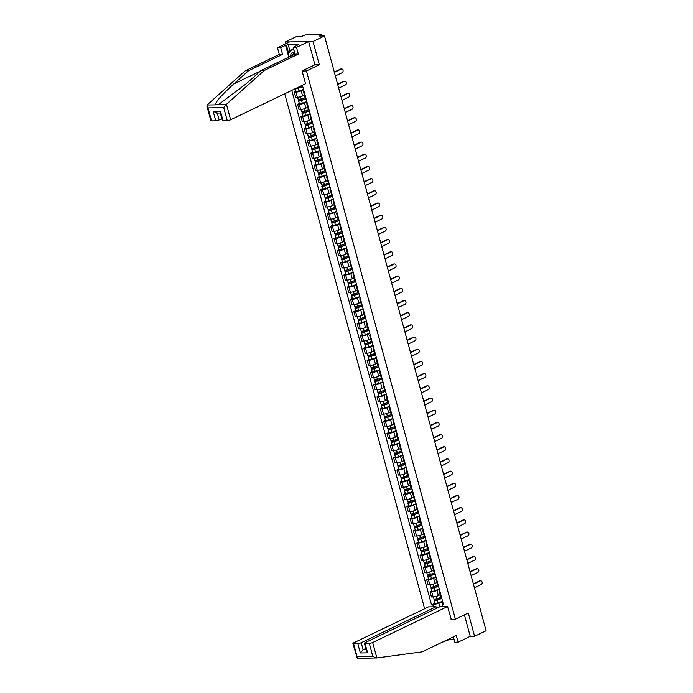 <?xml version="1.0" encoding="UTF-8"?>
<svg xmlns="http://www.w3.org/2000/svg" width="693" height="693" viewBox="0 0 693 693"><rect width="100%" height="100%" fill="white"/><g stroke="black" fill="none" stroke-linecap="round" stroke-linejoin="round"><path stroke-width="1.04" d="M284.728 93.763L424.636 608.723M314.778 64.839L319.326 64.761L313.002 41.485L285.213 41.978L285.698 43.763M285.213 41.978L296.708 36.452L301.628 36.365L305.682 34.927L321.413 34.65L322.184 36.001M453.369 636.85L454.833 642.229L458.116 642.168L470.235 636.339L474.601 636.261L486.096 630.743L324.497 35.958L313.002 41.485M319.326 64.761L306.453 70.946L455.396 619.178L468.277 612.984L474.601 636.261M321.587 36.01L321.361 35.187L319.577 36.045L324.497 35.958M321.361 35.187L321.855 34.771M303.577 89.657L301.178 90.809A3.812 0.823 164.8 0 1 295.972 92.134L294.274 92.16L295.677 97.315L297.366 97.289A3.812 0.823 -15.2 0 0 302.581 95.963L304.418 95.08M304.201 91.97A3.812 0.823 164.8 0 1 303.499 91.701A3.812 0.823 164.8 0 1 303.967 91.112M296.024 91.32L294.274 92.16M303.499 91.701L304.903 96.855A3.812 0.823 -15.2 0 0 305.604 97.124M306.886 101.845L304.487 102.997A3.812 0.823 164.8 0 1 299.281 104.314L297.583 104.348L298.986 109.503L300.675 109.468A3.812 0.823 -15.2 0 0 305.89 108.151L307.727 107.268M307.519 104.158A3.812 0.823 164.8 0 1 306.808 103.889A3.812 0.823 164.8 0 1 307.285 103.3M299.333 103.508L297.583 104.348M306.808 103.889L308.212 109.044A3.812 0.823 -15.2 0 0 308.913 109.312M310.195 114.033L307.805 115.177A3.812 0.823 164.8 0 1 302.59 116.502L300.892 116.537L302.295 121.691L303.993 121.656A3.812 0.823 -15.2 0 0 309.199 120.339L311.044 119.456M310.828 116.346A3.812 0.823 164.8 0 1 310.126 116.069A3.812 0.823 164.8 0 1 310.594 115.48M302.65 115.688L300.892 116.537M310.126 116.069L311.521 121.232A3.812 0.823 -15.2 0 0 312.222 121.5M313.505 126.213L311.114 127.365A3.812 0.823 164.8 0 1 305.899 128.69L304.201 128.716L305.604 133.879L307.302 133.844A3.812 0.823 -15.2 0 0 312.517 132.519L314.353 131.635M314.137 128.534A3.812 0.823 164.8 0 1 313.435 128.257A3.812 0.823 164.8 0 1 313.903 127.668M305.959 127.876L304.201 128.716M313.435 128.257L314.839 133.411A3.812 0.823 -15.2 0 0 315.54 133.688M316.822 138.401L314.423 139.553A3.812 0.823 164.8 0 1 309.208 140.878L307.519 140.904L308.913 146.058L310.611 146.032A3.812 0.823 -15.2 0 0 315.826 144.707L317.663 143.823M317.446 140.714A3.812 0.823 164.8 0 1 316.744 140.445A3.812 0.823 164.8 0 1 317.212 139.856M309.269 140.064L307.519 140.904M316.744 140.445L318.148 145.599A3.812 0.823 -15.2 0 0 318.849 145.876M320.131 150.589L317.732 151.741A3.812 0.823 164.8 0 1 312.526 153.058L310.828 153.092L312.231 158.247L313.92 158.221A3.812 0.823 -15.2 0 0 319.135 156.895L320.972 156.012M320.755 152.902A3.812 0.823 164.8 0 1 320.053 152.633A3.812 0.823 164.8 0 1 320.521 152.044M312.578 152.252L310.828 153.092M320.053 152.633L321.457 157.787A3.812 0.823 -15.2 0 0 322.158 158.056M323.44 162.777L321.05 163.929A3.812 0.823 164.8 0 1 315.835 165.246L314.137 165.28L315.54 170.435L317.229 170.4A3.812 0.823 -15.2 0 0 322.444 169.083L324.289 168.2M324.073 165.09A3.812 0.823 164.8 0 1 323.371 164.821A3.812 0.823 164.8 0 1 323.839 164.232M315.887 164.432L314.137 165.28M323.371 164.821L324.766 169.976A3.812 0.823 -15.2 0 0 325.467 170.244M326.749 174.957L324.359 176.109A3.812 0.823 164.8 0 1 319.144 177.434L317.446 177.46L318.849 182.623L320.547 182.588A3.812 0.823 -15.2 0 0 325.753 181.271L327.598 180.379M327.382 177.278A3.812 0.823 164.8 0 1 326.68 177.001A3.812 0.823 164.8 0 1 327.148 176.412M319.204 176.62L317.446 177.46M326.68 177.001L328.075 182.164A3.812 0.823 -15.2 0 0 328.785 182.432M330.059 187.145L327.668 188.297A3.812 0.823 164.8 0 1 322.453 189.622L320.764 189.648L322.158 194.802L323.856 194.776A3.812 0.823 -15.2 0 0 329.071 193.451L330.907 192.567M330.691 189.458A3.812 0.823 164.8 0 1 329.989 189.189A3.812 0.823 164.8 0 1 330.457 188.6M322.514 188.808L320.764 189.648M329.989 189.189L331.393 194.343A3.812 0.823 -15.2 0 0 332.094 194.62M333.376 199.333L330.977 200.485A3.812 0.823 164.8 0 1 325.762 201.81L324.073 201.836L325.467 206.99L327.165 206.964A3.812 0.823 -15.2 0 0 332.38 205.639L334.217 204.756M334 201.646A3.812 0.823 164.8 0 1 333.298 201.377A3.812 0.823 164.8 0 1 333.766 200.788M325.823 200.996L324.073 201.836M333.298 201.377L334.702 206.531A3.812 0.823 -15.2 0 0 335.403 206.8M336.685 211.521L334.286 212.673A3.812 0.823 164.8 0 1 329.08 213.99L327.382 214.024L328.785 219.179L330.474 219.153A3.812 0.823 -15.2 0 0 335.689 217.827L337.526 216.944M337.309 213.834A3.812 0.823 164.8 0 1 336.607 213.565A3.812 0.823 164.8 0 1 337.075 212.976M329.132 213.184L327.382 214.024M336.607 213.565L338.011 218.719A3.812 0.823 -15.2 0 0 338.712 218.988M339.994 223.709L337.604 224.853A3.812 0.823 164.8 0 1 332.389 226.178L330.691 226.213L332.094 231.367L333.792 231.332A3.812 0.823 -15.2 0 0 338.998 230.015L340.843 229.132M340.627 226.022A3.812 0.823 164.8 0 1 339.925 225.753A3.812 0.823 164.8 0 1 340.393 225.164M332.441 225.364L330.691 226.213M339.925 225.753L341.32 230.908A3.812 0.823 -15.2 0 0 342.021 231.176M343.304 235.889L340.913 237.041A3.812 0.823 164.8 0 1 335.698 238.366L334 238.392L335.403 243.555L337.101 243.52A3.812 0.823 -15.2 0 0 342.316 242.195L344.152 241.311M343.936 238.21A3.812 0.823 164.8 0 1 343.234 237.933A3.812 0.823 164.8 0 1 343.702 237.344M335.759 237.552L334 238.392M343.234 237.933L344.638 243.087A3.812 0.823 -15.2 0 0 345.339 243.364M346.613 248.077L344.222 249.229A3.812 0.823 164.8 0 1 339.007 250.554L337.318 250.58L338.712 255.734L340.41 255.708A3.812 0.823 -15.2 0 0 345.625 254.383L347.462 253.499M347.245 250.39A3.812 0.823 164.8 0 1 346.543 250.121A3.812 0.823 164.8 0 1 347.011 249.532M339.068 249.74L337.318 250.58M346.543 250.121L347.947 255.275A3.812 0.823 -15.2 0 0 348.648 255.552M349.93 260.265L347.531 261.417A3.812 0.823 164.8 0 1 342.325 262.734L340.627 262.768L342.03 267.922L343.719 267.896A3.812 0.823 -15.2 0 0 348.934 266.571L350.771 265.688M350.554 262.578A3.812 0.823 164.8 0 1 349.852 262.309A3.812 0.823 164.8 0 1 350.32 261.72M342.377 261.928L340.627 262.768M349.852 262.309L351.256 267.463A3.812 0.823 -15.2 0 0 351.957 267.732M353.239 272.453L350.84 273.605A3.812 0.823 164.8 0 1 345.634 274.922L343.936 274.956L345.339 280.111L347.028 280.076A3.812 0.823 -15.2 0 0 352.243 278.759L354.08 277.876M353.872 274.766A3.812 0.823 164.8 0 1 353.161 274.497A3.812 0.823 164.8 0 1 353.638 273.908M345.686 274.116L343.936 274.956M353.161 274.497L354.565 279.651A3.812 0.823 -15.2 0 0 355.266 279.92M356.548 284.641L354.158 285.785A3.812 0.823 164.8 0 1 348.943 287.11L347.245 287.145L348.648 292.299L350.346 292.264A3.812 0.823 -15.2 0 0 355.552 290.947L357.397 290.064M357.181 286.954A3.812 0.823 164.8 0 1 356.479 286.677A3.812 0.823 164.8 0 1 356.947 286.088M349.003 286.296L347.245 287.145M356.479 286.677L357.874 291.84A3.812 0.823 -15.2 0 0 358.576 292.108M359.858 296.821L357.467 297.973A3.812 0.823 164.8 0 1 352.252 299.298L350.554 299.324L351.957 304.487L353.655 304.452A3.812 0.823 -15.2 0 0 358.87 303.127L360.706 302.243M360.49 299.142A3.812 0.823 164.8 0 1 359.788 298.865A3.812 0.823 164.8 0 1 360.256 298.276M352.313 298.484L350.554 299.324M359.788 298.865L361.192 304.019A3.812 0.823 -15.2 0 0 361.893 304.296M363.175 309.009L360.776 310.161A3.812 0.823 164.8 0 1 355.561 311.486L353.872 311.512L355.266 316.666L356.964 316.64A3.812 0.823 -15.2 0 0 362.179 315.315L364.016 314.431M363.799 311.322A3.812 0.823 164.8 0 1 363.097 311.053A3.812 0.823 164.8 0 1 363.565 310.464M355.622 310.672L353.872 311.512M363.097 311.053L364.501 316.207A3.812 0.823 -15.2 0 0 365.202 316.476M366.484 321.197L364.085 322.349A3.812 0.823 164.8 0 1 358.879 323.666L357.181 323.7L358.584 328.854L360.273 328.829A3.812 0.823 -15.2 0 0 365.488 327.503L367.325 326.62M367.108 323.51A3.812 0.823 164.8 0 1 366.406 323.241A3.812 0.823 164.8 0 1 366.874 322.652M358.931 322.86L357.181 323.7M366.406 323.241L367.81 328.395A3.812 0.823 -15.2 0 0 368.511 328.664M369.793 333.385L367.403 334.537A3.812 0.823 164.8 0 1 362.188 335.854L360.49 335.888L361.893 341.043L363.582 341.008A3.812 0.823 -15.2 0 0 368.797 339.691L370.642 338.808M370.426 335.698A3.812 0.823 164.8 0 1 369.724 335.429A3.812 0.823 164.8 0 1 370.192 334.84M362.24 335.04L360.49 335.888M369.724 335.429L371.119 340.584A3.812 0.823 -15.2 0 0 371.82 340.852M373.103 345.564L370.712 346.717A3.812 0.823 164.8 0 1 365.497 348.042L363.799 348.068L365.202 353.231L366.9 353.196A3.812 0.823 -15.2 0 0 372.106 351.871L373.951 350.987M373.735 347.886A3.812 0.823 164.8 0 1 373.033 347.609A3.812 0.823 164.8 0 1 373.501 347.02M365.558 347.228L363.799 348.068M373.033 347.609L374.428 352.772A3.812 0.823 -15.2 0 0 375.138 353.04M376.412 357.753L374.021 358.905A3.812 0.823 164.8 0 1 368.806 360.23L367.117 360.256L368.511 365.41L370.209 365.384A3.812 0.823 -15.2 0 0 375.424 364.059L377.261 363.175M377.044 360.065A3.812 0.823 164.8 0 1 376.342 359.797A3.812 0.823 164.8 0 1 376.81 359.208M368.867 359.416L367.117 360.256M376.342 359.797L377.746 364.951A3.812 0.823 -15.2 0 0 378.447 365.228M379.729 369.941L377.33 371.093A3.812 0.823 164.8 0 1 372.115 372.418L370.426 372.444L371.82 377.598L373.518 377.572A3.812 0.823 -15.2 0 0 378.733 376.247L380.57 375.363M380.353 372.254A3.812 0.823 164.8 0 1 379.651 371.985A3.812 0.823 164.8 0 1 380.119 371.396M372.176 371.604L370.426 372.444M379.651 371.985L381.055 377.139A3.812 0.823 -15.2 0 0 381.756 377.408M383.038 382.129L380.639 383.281A3.812 0.823 164.8 0 1 375.433 384.598L373.735 384.632L375.138 389.787L376.827 389.752A3.812 0.823 -15.2 0 0 382.042 388.435L383.879 387.552M383.662 384.442A3.812 0.823 164.8 0 1 382.96 384.173A3.812 0.823 164.8 0 1 383.428 383.584M375.485 383.792L373.735 384.632M382.96 384.173L384.364 389.327A3.812 0.823 -15.2 0 0 385.065 389.596M386.347 394.317L383.957 395.46A3.812 0.823 164.8 0 1 378.742 396.786L377.044 396.82L378.447 401.975L380.145 401.94A3.812 0.823 -15.2 0 0 385.351 400.623L387.196 399.74M386.98 396.63A3.812 0.823 164.8 0 1 386.278 396.353A3.812 0.823 164.8 0 1 386.746 395.764M378.794 395.972L377.044 396.82M386.278 396.353L387.673 401.516A3.812 0.823 -15.2 0 0 388.375 401.784M389.657 406.496L387.266 407.649A3.812 0.823 164.8 0 1 382.051 408.974L380.353 409L381.756 414.163L383.454 414.128A3.812 0.823 -15.2 0 0 388.669 412.803L390.505 411.919M390.289 408.818A3.812 0.823 164.8 0 1 389.587 408.541A3.812 0.823 164.8 0 1 390.055 407.952M382.112 408.16L380.353 409M389.587 408.541L390.991 413.695A3.812 0.823 -15.2 0 0 391.692 413.972M392.966 418.685L390.575 419.837A3.812 0.823 164.8 0 1 385.36 421.162L383.671 421.188L385.065 426.342L386.763 426.316A3.812 0.823 -15.2 0 0 391.978 424.991L393.815 424.107M393.598 420.998A3.812 0.823 164.8 0 1 392.896 420.729A3.812 0.823 164.8 0 1 393.364 420.14M385.421 420.348L383.671 421.188M392.896 420.729L394.3 425.883A3.812 0.823 -15.2 0 0 395.001 426.16M396.283 430.873L393.884 432.025A3.812 0.823 164.8 0 1 388.678 433.342L386.98 433.376L388.383 438.53L390.072 438.504A3.812 0.823 -15.2 0 0 395.287 437.179L397.124 436.295M396.907 433.186A3.812 0.823 164.8 0 1 396.205 432.917A3.812 0.823 164.8 0 1 396.673 432.328M388.73 432.536L386.98 433.376M396.205 432.917L397.609 438.071A3.812 0.823 -15.2 0 0 398.31 438.34M399.592 443.061L397.193 444.213A3.812 0.823 164.8 0 1 391.987 445.53L390.289 445.564L391.692 450.719L393.381 450.684A3.812 0.823 -15.2 0 0 398.596 449.367L400.433 448.484M400.225 445.374A3.812 0.823 164.8 0 1 399.523 445.105A3.812 0.823 164.8 0 1 399.991 444.516M392.039 444.724L390.289 445.564M399.523 445.105L400.918 450.259A3.812 0.823 -15.2 0 0 401.619 450.528M402.902 455.24L400.511 456.392A3.812 0.823 164.8 0 1 395.296 457.718L393.598 457.752L395.001 462.907L396.699 462.872A3.812 0.823 -15.2 0 0 401.905 461.555L403.75 460.663M403.534 457.562A3.812 0.823 164.8 0 1 402.832 457.285A3.812 0.823 164.8 0 1 403.3 456.696M395.356 456.904L393.598 457.752M402.832 457.285L404.227 462.448A3.812 0.823 -15.2 0 0 404.929 462.716M406.211 467.428L403.82 468.581A3.812 0.823 164.8 0 1 398.605 469.906L396.907 469.932L398.31 475.086L400.008 475.06A3.812 0.823 -15.2 0 0 405.223 473.735L407.06 472.851M406.843 469.741A3.812 0.823 164.8 0 1 406.141 469.473A3.812 0.823 164.8 0 1 406.609 468.884M398.666 469.092L396.907 469.932M406.141 469.473L407.545 474.627A3.812 0.823 -15.2 0 0 408.246 474.904M409.528 479.617L407.129 480.769A3.812 0.823 164.8 0 1 401.914 482.094L400.225 482.12L401.619 487.274L403.317 487.248A3.812 0.823 -15.2 0 0 408.532 485.923L410.369 485.039M410.152 481.93A3.812 0.823 164.8 0 1 409.45 481.661A3.812 0.823 164.8 0 1 409.918 481.072M401.975 481.28L400.225 482.12M409.45 481.661L410.854 486.815A3.812 0.823 -15.2 0 0 411.555 487.084M412.837 491.805L410.438 492.957A3.812 0.823 164.8 0 1 405.232 494.274L403.534 494.308L404.937 499.462L406.626 499.436A3.812 0.823 -15.2 0 0 411.841 498.111L413.678 497.227M413.461 494.118A3.812 0.823 164.8 0 1 412.759 493.849A3.812 0.823 164.8 0 1 413.227 493.26M405.284 493.468L403.534 494.308M412.759 493.849L414.163 499.003A3.812 0.823 -15.2 0 0 414.864 499.272M416.146 503.993L413.756 505.136A3.812 0.823 164.8 0 1 408.541 506.462L406.843 506.496L408.246 511.651L409.944 511.616A3.812 0.823 -15.2 0 0 415.15 510.299L416.995 509.416M416.779 506.306A3.812 0.823 164.8 0 1 416.077 506.037A3.812 0.823 164.8 0 1 416.545 505.448M408.593 505.647L406.843 506.496M416.077 506.037L417.472 511.191A3.812 0.823 -15.2 0 0 418.174 511.46M419.456 516.172L417.065 517.325A3.812 0.823 164.8 0 1 411.85 518.65L410.152 518.676L411.555 523.839L413.253 523.804A3.812 0.823 -15.2 0 0 418.459 522.479L420.304 521.595M420.088 518.494A3.812 0.823 164.8 0 1 419.386 518.217A3.812 0.823 164.8 0 1 419.854 517.628M411.911 517.836L410.152 518.676M419.386 518.217L420.781 523.371A3.812 0.823 -15.2 0 0 421.491 523.648M422.765 528.361L420.374 529.513A3.812 0.823 164.8 0 1 415.159 530.838L413.47 530.864L414.864 536.018L416.562 535.992A3.812 0.823 -15.2 0 0 421.777 534.667L423.614 533.783M423.397 530.673A3.812 0.823 164.8 0 1 422.695 530.405A3.812 0.823 164.8 0 1 423.163 529.816M415.22 530.024L413.47 530.864M422.695 530.405L424.099 535.559A3.812 0.823 -15.2 0 0 424.8 535.836M426.082 540.549L423.683 541.701A3.812 0.823 164.8 0 1 418.468 543.017L416.779 543.052L418.174 548.206L419.871 548.18A3.812 0.823 -15.2 0 0 425.086 546.855L426.923 545.971M426.706 542.862A3.812 0.823 164.8 0 1 426.004 542.593A3.812 0.823 164.8 0 1 426.472 542.004M418.529 542.212L416.779 543.052M426.004 542.593L427.408 547.747A3.812 0.823 -15.2 0 0 428.109 548.016M429.391 552.737L426.992 553.889A3.812 0.823 164.8 0 1 421.786 555.206L420.088 555.24L421.491 560.394L423.18 560.36A3.812 0.823 -15.2 0 0 428.395 559.043L430.232 558.16M430.015 555.05A3.812 0.823 164.8 0 1 429.313 554.781A3.812 0.823 164.8 0 1 429.781 554.192M421.838 554.4L420.088 555.24M429.313 554.781L430.717 559.935A3.812 0.823 -15.2 0 0 431.418 560.204M432.701 564.925L430.31 566.068A3.812 0.823 164.8 0 1 425.095 567.394L423.397 567.428L424.8 572.583L426.498 572.548A3.812 0.823 -15.2 0 0 431.704 571.231L433.549 570.348M433.333 567.238A3.812 0.823 164.8 0 1 432.631 566.961A3.812 0.823 164.8 0 1 433.099 566.372M425.147 566.579L423.397 567.428M432.631 566.961L434.026 572.123A3.812 0.823 -15.2 0 0 434.728 572.392M436.01 577.104L433.619 578.257A3.812 0.823 164.8 0 1 428.404 579.582L426.706 579.608L428.109 584.771L429.807 584.736A3.812 0.823 -15.2 0 0 435.022 583.411L436.859 582.527M436.642 579.426A3.812 0.823 164.8 0 1 435.94 579.149A3.812 0.823 164.8 0 1 436.408 578.56M428.465 578.768L426.706 579.608M435.94 579.149L437.344 584.303A3.812 0.823 -15.2 0 0 438.045 584.58M439.319 589.293L436.928 590.445A3.812 0.823 164.8 0 1 431.713 591.77L430.024 591.796L431.418 596.95L433.116 596.924A3.812 0.823 -15.2 0 0 438.331 595.599L440.168 594.715M439.951 591.605A3.812 0.823 164.8 0 1 439.249 591.337A3.812 0.823 164.8 0 1 439.717 590.748M431.774 590.956L430.024 591.796M439.249 591.337L440.653 596.491A3.812 0.823 -15.2 0 0 441.354 596.76M443.018 602.893L442.299 603.239L442.186 604.651L443.494 604.634L302.52 85.776L301.308 85.802M442.186 604.651L442.714 606.609M433.376 606.773L432.848 604.824L438.851 603.3L439.795 606.765M291.762 90.385L431.54 604.842L432.848 604.824M451.039 619.256L455.396 619.178M302.087 71.024L306.453 70.946M442.636 601.481L438.851 603.3M435.083 603.144L431.54 604.842M334.312 72.081L340.497 69.109A1.906 1.412 -91 0 1 340.947 68.997L341.675 68.988A1.906 1.412 89 0 0 341.216 69.092L334.39 72.375M335.369 75.97L342.195 72.687A1.906 1.412 89 0 0 343.096 70.556A1.906 1.412 89 0 0 341.675 68.988M302.676 86.339L297.773 88.219L296.613 88.054M302.737 86.582L298.267 88.306A2.07 0.45 164.8 0 1 295.313 88.687A2.07 0.45 164.8 0 1 295.305 88.678M303.508 89.397L299.038 91.112A2.07 0.45 164.8 0 1 296.076 91.502L295.313 88.687M337.621 84.269L343.806 81.298A1.906 1.412 -91 0 1 344.256 81.185L344.984 81.168A1.906 1.412 89 0 0 344.525 81.28L337.699 84.563M338.678 88.158L345.504 84.875A1.906 1.412 89 0 0 346.405 82.744A1.906 1.412 89 0 0 344.984 81.168M340.93 96.457L347.115 93.477A1.906 1.412 -91 0 1 347.574 93.373L348.293 93.356A1.906 1.412 89 0 0 347.843 93.468L341.008 96.751M341.987 100.346L348.813 97.063A1.906 1.412 89 0 0 349.714 94.924A1.906 1.412 89 0 0 348.293 93.356M288.799 57.172L285.577 45.34L280.734 47.67L282.553 54.392L248.484 70.764L245.209 70.825L207.068 105.015L206.904 106.194L207.987 107.891L211.521 120.903A2.486 0.537 164.8 0 1 210.854 120.721L206.904 106.194M248.484 70.764L233.792 83.914C221.673 94.984 215.523 101.966 215.341 104.868L218.806 104.366L246.301 83.697L260.992 70.539L295.062 54.167L293.234 47.445L298.926 44.3L288.201 44.491L286.469 45.322L288.583 53.084M280.734 47.67L277.451 47.73L289.579 41.901L308.636 41.563L314.943 64.761L302.07 70.946L305.544 83.758L230.648 119.759A2.486 0.537 164.8 0 1 227.252 120.617L223.025 120.695A2.486 0.537 164.8 0 1 222.358 120.513L220.227 112.664L220.478 111.322L223.025 120.695M282.553 54.392L279.279 54.444L277.451 47.73M245.209 70.825L279.279 54.444M227.252 120.617L223.718 107.614L226.031 104.678L264.267 70.478L298.336 54.106L296.517 47.384L293.234 47.445M296.517 47.384L308.636 41.563M285.577 45.34L286.469 45.322M298.336 54.106L295.062 54.167M264.267 70.478L260.992 70.539M217.273 113.063L219.144 119.967A2.486 0.537 164.8 0 1 215.748 120.825L211.521 120.903M219.144 119.967L221.855 118.659M288.201 44.491L290.098 51.473M215.748 120.825L213.201 111.452L217.238 112.933M376.871 657.934L357.285 658.35L357.086 656.669L372.817 656.384L369.282 643.381A2.486 0.537 -15.2 0 0 372.678 642.515L376.871 657.934L422.219 651.827L456.289 635.455L458.116 642.168M436.512 608.341L436.07 606.721L428.517 606.86L353.621 642.861A2.486 0.537 -15.2 0 0 352.884 643.476A2.486 0.537 -15.2 0 0 353.551 643.658L357.779 643.589A2.486 0.537 -15.2 0 0 361.174 642.723L363.089 649.757L360.325 652.962L357.779 643.589M436.07 606.721L361.174 642.723M449.636 638.651L449.8 639.275L454.01 639.197M449.8 639.275L441.701 642.463M451.23 619.247L447.574 606.522L440.02 606.652L365.124 642.654A2.486 0.537 -15.2 0 0 364.388 643.277A2.486 0.537 -15.2 0 0 365.055 643.459L369.282 643.381M447.574 606.522L372.678 642.515M470.235 636.339L464.397 614.847M365.791 648.449L363.089 649.757L366.138 649.696M447.903 639.483L448.068 640.107M365.055 643.459L367.602 652.832L366.519 651.125L364.388 643.277M352.884 643.476L357.285 658.35M376.368 658.004L372.817 656.384M294.724 52.928A5.388 3.422 -115.7 0 0 293.165 52.538A5.388 3.422 -115.7 0 0 290.688 56.263M294.993 53.924A3.69 2.339 -115.7 0 0 294.282 53.811A3.69 2.339 -115.7 0 0 293.633 53.959A3.69 2.339 -115.7 0 0 292.663 55.319M289.154 56.999L288.201 53.491L292.255 49.177L294.014 50.32M293.537 48.562L292.255 49.177M305.691 97.444L301.221 99.16A2.07 0.45 164.8 0 1 298.259 99.549L297.644 97.271M305.985 98.527L301.083 100.407L299.662 100.589L299.748 99.584M306.055 98.77L301.585 100.494A2.07 0.45 164.8 0 1 298.622 100.875A2.07 0.45 164.8 0 1 299.229 100.355L299.047 99.688M306.817 101.585L302.347 103.3A2.07 0.45 164.8 0 1 299.385 103.69L298.622 100.875M300.043 100.658L299.229 100.355M309 109.633L304.53 111.348A2.07 0.45 164.8 0 1 301.568 111.738L300.953 109.459M309.295 110.707L304.392 112.595L302.971 112.777L303.058 111.772M309.364 110.958L304.894 112.673A2.07 0.45 164.8 0 1 301.931 113.063A2.07 0.45 164.8 0 1 302.546 112.543L302.365 111.868M310.126 113.773L305.656 115.488A2.07 0.45 164.8 0 1 302.694 115.87L301.931 113.063M303.352 112.846L302.546 112.543M344.239 108.636L350.424 105.665A1.906 1.412 -91 0 1 350.883 105.553L351.602 105.544A1.906 1.412 89 0 0 351.152 105.657L344.326 108.94M345.296 112.526L352.131 109.243A1.906 1.412 89 0 0 353.032 107.112A1.906 1.412 89 0 0 351.602 105.544M347.548 120.825L353.742 117.853A1.906 1.412 -91 0 1 354.192 117.741L354.911 117.732A1.906 1.412 89 0 0 354.461 117.836L347.635 121.119M348.605 124.714L355.44 121.431A1.906 1.412 89 0 0 356.341 119.3A1.906 1.412 89 0 0 354.911 117.732M350.866 133.013L357.051 130.041A1.906 1.412 -91 0 1 357.501 129.929L358.229 129.92A1.906 1.412 89 0 0 357.77 130.024L350.944 133.307M351.923 136.902L358.749 133.619A1.906 1.412 89 0 0 359.65 131.488A1.906 1.412 89 0 0 358.229 129.92M312.309 121.821L307.839 123.536A2.07 0.45 164.8 0 1 304.885 123.917L304.262 121.647M312.604 122.895L307.701 124.783L306.28 124.965L306.367 123.96M312.673 123.146L308.203 124.861A2.07 0.45 164.8 0 1 305.241 125.251A2.07 0.45 164.8 0 1 305.856 124.731L305.674 124.056M313.435 125.953L308.965 127.677A2.07 0.45 164.8 0 1 306.003 128.058L305.241 125.251M306.661 125.035L305.856 124.731M315.627 134L311.157 135.724A2.07 0.45 164.8 0 1 308.194 136.105L307.579 133.836M315.913 135.083L311.018 136.963L309.598 137.153L309.684 136.14M315.982 135.334L311.512 137.049A2.07 0.45 164.8 0 1 308.55 137.431A2.07 0.45 164.8 0 1 309.165 136.919L308.983 136.244M316.744 138.141L312.274 139.865A2.07 0.45 164.8 0 1 309.321 140.246L308.55 137.431M309.97 137.214L309.165 136.919M318.936 146.188L314.466 147.904A2.07 0.45 164.8 0 1 311.504 148.293L310.888 146.024M319.23 147.271L314.327 149.151L312.907 149.341L312.993 148.328M319.291 147.514L314.821 149.238A2.07 0.45 164.8 0 1 311.867 149.619A2.07 0.45 164.8 0 1 312.474 149.099L312.292 148.432M320.062 150.329L315.592 152.044A2.07 0.45 164.8 0 1 312.63 152.434L311.867 149.619M313.279 149.402L312.474 149.099M354.175 145.201L360.36 142.23A1.906 1.412 -91 0 1 360.819 142.117L361.538 142.1A1.906 1.412 89 0 0 361.079 142.212L354.253 145.495M355.232 149.09L362.058 145.807A1.906 1.412 89 0 0 362.959 143.676A1.906 1.412 89 0 0 361.538 142.1M322.245 158.376L317.775 160.092A2.07 0.45 164.8 0 1 314.813 160.481L314.198 158.203M322.54 159.451L317.637 161.339L316.216 161.521L316.303 160.516M322.609 159.702L318.139 161.426A2.07 0.45 164.8 0 1 315.176 161.807A2.07 0.45 164.8 0 1 315.783 161.287L315.601 160.62M323.371 162.517L318.901 164.232A2.07 0.45 164.8 0 1 315.939 164.622L315.176 161.807M316.597 161.59L315.783 161.287M357.484 157.389L363.669 154.409A1.906 1.412 -91 0 1 364.128 154.305L364.847 154.288A1.906 1.412 89 0 0 364.397 154.4L357.562 157.683M358.541 161.278L365.367 157.995A1.906 1.412 89 0 0 366.276 155.856A1.906 1.412 89 0 0 364.847 154.288M325.554 170.565L321.084 172.28A2.07 0.45 164.8 0 1 318.122 172.661L317.507 170.391M325.849 171.639L320.946 173.527L319.525 173.709L319.612 172.704M325.918 171.89L321.448 173.605A2.07 0.45 164.8 0 1 318.485 173.995A2.07 0.45 164.8 0 1 319.101 173.475L318.919 172.8M326.68 174.705L322.21 176.42A2.07 0.45 164.8 0 1 319.248 176.802L318.485 173.995M319.906 173.778L319.101 173.475M360.793 169.568L366.987 166.597A1.906 1.412 -91 0 1 367.437 166.485L368.156 166.476A1.906 1.412 89 0 0 367.706 166.589L360.88 169.863M361.85 173.458L368.685 170.175A1.906 1.412 89 0 0 369.586 168.044A1.906 1.412 89 0 0 368.156 166.476M328.863 182.744L324.393 184.468A2.07 0.45 164.8 0 1 321.439 184.849L320.816 182.58M329.158 183.827L324.255 185.715L322.834 185.897L322.921 184.884M329.227 184.078L324.757 185.793A2.07 0.45 164.8 0 1 321.795 186.183A2.07 0.45 164.8 0 1 322.41 185.663L322.228 184.988M329.989 186.885L325.519 188.609A2.07 0.45 164.8 0 1 322.566 188.99L321.795 186.183M323.215 185.967L322.41 185.663M364.111 181.757L370.296 178.785A1.906 1.412 -91 0 1 370.746 178.673L371.474 178.664A1.906 1.412 89 0 0 371.015 178.768L364.189 182.051M365.168 185.646L371.994 182.363A1.906 1.412 89 0 0 372.895 180.232A1.906 1.412 89 0 0 371.474 178.664M332.181 194.932L327.711 196.656A2.07 0.45 164.8 0 1 324.748 197.037L324.133 194.768M332.475 196.015L327.572 197.895L326.152 198.085L326.238 197.072M332.536 196.266L328.066 197.981A2.07 0.45 164.8 0 1 325.112 198.363A2.07 0.45 164.8 0 1 325.719 197.843L325.537 197.176M333.307 199.073L328.837 200.797A2.07 0.45 164.8 0 1 325.875 201.178L325.112 198.363M326.524 198.146L325.719 197.843M367.42 193.945L373.605 190.973A1.906 1.412 -91 0 1 374.055 190.861L374.783 190.844A1.906 1.412 89 0 0 374.324 190.956L367.498 194.239M368.477 197.834L375.303 194.551A1.906 1.412 89 0 0 376.204 192.42A1.906 1.412 89 0 0 374.783 190.844M370.729 206.133L376.914 203.153A1.906 1.412 -91 0 1 377.373 203.049L378.092 203.032A1.906 1.412 89 0 0 377.642 203.144L370.807 206.427M371.786 210.022L378.612 206.739A1.906 1.412 89 0 0 379.513 204.608A1.906 1.412 89 0 0 378.092 203.032M374.038 218.312L380.223 215.341A1.906 1.412 -91 0 1 380.682 215.237L381.401 215.22A1.906 1.412 89 0 0 380.951 215.332L374.116 218.616M375.095 222.202L381.921 218.927A1.906 1.412 89 0 0 382.831 216.788A1.906 1.412 89 0 0 381.401 215.22M377.347 230.5L383.541 227.529A1.906 1.412 -91 0 1 383.991 227.417L384.71 227.408A1.906 1.412 89 0 0 384.26 227.512L377.434 230.795M378.404 234.39L385.239 231.107A1.906 1.412 89 0 0 386.14 228.976A1.906 1.412 89 0 0 384.71 227.408M380.665 242.689L386.85 239.717A1.906 1.412 -91 0 1 387.3 239.605L388.028 239.596A1.906 1.412 89 0 0 387.569 239.7L380.743 242.983M381.722 246.578L388.548 243.295A1.906 1.412 89 0 0 389.449 241.164A1.906 1.412 89 0 0 388.028 239.596M383.974 254.877L390.159 251.905A1.906 1.412 -91 0 1 390.609 251.793L391.337 251.776A1.906 1.412 89 0 0 390.878 251.888L384.052 255.171M385.031 258.766L391.857 255.483A1.906 1.412 89 0 0 392.758 253.352A1.906 1.412 89 0 0 391.337 251.776M335.49 207.12L331.02 208.836A2.07 0.45 164.8 0 1 328.058 209.225L327.442 206.947M335.784 208.203L330.882 210.083L329.461 210.265L329.547 209.26M335.854 208.446L331.384 210.17A2.07 0.45 164.8 0 1 328.421 210.551A2.07 0.45 164.8 0 1 329.028 210.031L328.846 209.364M336.616 211.261L332.146 212.976A2.07 0.45 164.8 0 1 329.184 213.366L328.421 210.551M329.842 210.334L329.028 210.031M338.799 219.309L334.329 221.024A2.07 0.45 164.8 0 1 331.367 221.413L330.752 219.135M339.094 220.383L334.191 222.271L332.77 222.453L332.857 221.448M339.163 220.634L334.693 222.349A2.07 0.45 164.8 0 1 331.73 222.739A2.07 0.45 164.8 0 1 332.337 222.219L332.155 221.552M339.925 223.449L335.455 225.164A2.07 0.45 164.8 0 1 332.493 225.554L331.73 222.739M333.151 222.522L332.337 222.219M342.108 231.497L337.638 233.212A2.07 0.45 164.8 0 1 334.684 233.593L334.061 231.323M342.403 232.571L337.5 234.459L336.079 234.641L336.166 233.636M342.472 232.822L338.002 234.537A2.07 0.45 164.8 0 1 335.04 234.927A2.07 0.45 164.8 0 1 335.655 234.407L335.473 233.732M343.234 235.637L338.764 237.352A2.07 0.45 164.8 0 1 335.802 237.734L335.04 234.927M336.46 234.71L335.655 234.407M345.426 243.676L340.956 245.4A2.07 0.45 164.8 0 1 337.993 245.781L337.37 243.512M345.712 244.759L340.817 246.639L339.388 246.829L339.475 245.816M345.781 245.01L341.311 246.725A2.07 0.45 164.8 0 1 338.349 247.106A2.07 0.45 164.8 0 1 338.964 246.595L338.782 245.92M346.543 247.817L342.073 249.541A2.07 0.45 164.8 0 1 339.12 249.922L338.349 247.106M339.769 246.89L338.964 246.595M348.735 255.864L344.265 257.579A2.07 0.45 164.8 0 1 341.303 257.969L340.687 255.7M349.029 256.947L344.126 258.827L342.706 259.017L342.792 258.004M349.09 257.19L344.62 258.913A2.07 0.45 164.8 0 1 341.666 259.295A2.07 0.45 164.8 0 1 342.273 258.775L342.091 258.108M349.861 260.005L345.391 261.72A2.07 0.45 164.8 0 1 342.429 262.11L341.666 259.295M343.078 259.078L342.273 258.775M352.044 268.052L347.574 269.768A2.07 0.45 164.8 0 1 344.612 270.157L343.997 267.879M352.339 269.135L347.436 271.015L346.015 271.197L346.102 270.192M352.408 269.378L347.938 271.102A2.07 0.45 164.8 0 1 344.975 271.483A2.07 0.45 164.8 0 1 345.582 270.963L345.4 270.296M353.17 272.193L348.7 273.908A2.07 0.45 164.8 0 1 345.738 274.298L344.975 271.483M346.396 271.266L345.582 270.963M387.283 267.065L393.468 264.085A1.906 1.412 -91 0 1 393.927 263.981L394.646 263.964A1.906 1.412 89 0 0 394.196 264.076L387.361 267.359M388.34 270.954L395.166 267.671A1.906 1.412 89 0 0 396.067 265.532A1.906 1.412 89 0 0 394.646 263.964M355.353 280.241L350.883 281.956A2.07 0.45 164.8 0 1 347.921 282.337L347.306 280.067M355.648 281.315L350.745 283.203L349.324 283.385L349.411 282.38M355.717 281.566L351.247 283.281A2.07 0.45 164.8 0 1 348.284 283.671A2.07 0.45 164.8 0 1 348.9 283.151L348.718 282.475M356.479 284.381L352.009 286.096A2.07 0.45 164.8 0 1 349.047 286.478L348.284 283.671M349.705 283.454L348.9 283.151M390.592 279.244L396.777 276.273A1.906 1.412 -91 0 1 397.236 276.161L397.955 276.152A1.906 1.412 89 0 0 397.505 276.264L390.679 279.548M391.649 283.134L398.484 279.851A1.906 1.412 89 0 0 399.385 277.72A1.906 1.412 89 0 0 397.955 276.152M358.662 292.42L354.192 294.144A2.07 0.45 164.8 0 1 351.238 294.525L350.615 292.255M358.957 293.503L354.054 295.391L352.633 295.573L352.72 294.56M359.026 293.754L354.556 295.469A2.07 0.45 164.8 0 1 351.594 295.859A2.07 0.45 164.8 0 1 352.209 295.339L352.027 294.664M359.788 296.561L355.318 298.285A2.07 0.45 164.8 0 1 352.356 298.666L351.594 295.859M353.014 295.642L352.209 295.339M393.901 291.432L400.095 288.461A1.906 1.412 -91 0 1 400.545 288.349L401.264 288.34A1.906 1.412 89 0 0 400.814 288.444L393.988 291.727M394.958 295.322L401.793 292.039A1.906 1.412 89 0 0 402.694 289.908A1.906 1.412 89 0 0 401.264 288.34M361.98 304.608L357.51 306.332A2.07 0.45 164.8 0 1 354.547 306.713L353.932 304.444M362.266 305.691L357.371 307.571L355.951 307.761L356.037 306.748M362.335 305.942L357.865 307.657A2.07 0.45 164.8 0 1 354.903 308.038A2.07 0.45 164.8 0 1 355.518 307.519L355.336 306.852M363.097 308.749L358.627 310.473A2.07 0.45 164.8 0 1 355.674 310.854L354.903 308.038M356.323 307.822L355.518 307.519M397.219 303.621L403.404 300.649A1.906 1.412 -91 0 1 403.854 300.537L404.582 300.528A1.906 1.412 89 0 0 404.123 300.632L397.297 303.915M398.276 307.51L405.102 304.227A1.906 1.412 89 0 0 406.003 302.096A1.906 1.412 89 0 0 404.582 300.528M365.289 316.796L360.819 318.511A2.07 0.45 164.8 0 1 357.857 318.901L357.241 316.623M365.583 317.879L360.681 319.759L359.26 319.949L359.346 318.936M365.644 318.122L361.174 319.845A2.07 0.45 164.8 0 1 358.22 320.227A2.07 0.45 164.8 0 1 358.827 319.707L358.645 319.04M366.415 320.937L361.945 322.652A2.07 0.45 164.8 0 1 358.983 323.042L358.22 320.227M359.632 320.01L358.827 319.707M400.528 315.809L406.713 312.829A1.906 1.412 -91 0 1 407.172 312.725L407.891 312.708A1.906 1.412 89 0 0 407.432 312.82L400.606 316.103M401.585 319.698L408.411 316.415A1.906 1.412 89 0 0 409.312 314.284A1.906 1.412 89 0 0 407.891 312.708M368.598 328.984L364.128 330.7A2.07 0.45 164.8 0 1 361.166 331.089L360.551 328.811M368.893 330.059L363.99 331.947L362.569 332.129L362.656 331.124M368.962 330.31L364.492 332.025A2.07 0.45 164.8 0 1 361.529 332.415A2.07 0.45 164.8 0 1 362.136 331.895L361.954 331.228M369.724 333.125L365.254 334.84A2.07 0.45 164.8 0 1 362.292 335.23L361.529 332.415M362.95 332.198L362.136 331.895M403.837 327.997L410.022 325.017A1.906 1.412 -91 0 1 410.481 324.913L411.2 324.896A1.906 1.412 89 0 0 410.75 325.008L403.915 328.291M404.894 331.878L411.72 328.603A1.906 1.412 89 0 0 412.63 326.464A1.906 1.412 89 0 0 411.2 324.896M371.907 341.173L367.437 342.888A2.07 0.45 164.8 0 1 364.475 343.269L363.86 340.999M372.202 342.247L367.299 344.135L365.878 344.317L365.965 343.312M372.271 342.498L367.801 344.213A2.07 0.45 164.8 0 1 364.839 344.603A2.07 0.45 164.8 0 1 365.454 344.083L365.272 343.407M373.033 345.313L368.563 347.028A2.07 0.45 164.8 0 1 365.601 347.41L364.839 344.603M366.259 344.386L365.454 344.083M407.146 340.176L413.34 337.205A1.906 1.412 -91 0 1 413.79 337.093L414.509 337.084A1.906 1.412 89 0 0 414.059 337.196L407.233 340.471M408.203 344.066L415.038 340.783A1.906 1.412 89 0 0 415.939 338.652A1.906 1.412 89 0 0 414.509 337.084M375.216 353.352L370.746 355.076A2.07 0.45 164.8 0 1 367.792 355.457L367.169 353.187M375.511 354.435L370.608 356.323L369.187 356.505L369.274 355.492M375.58 354.686L371.11 356.401A2.07 0.45 164.8 0 1 368.148 356.782A2.07 0.45 164.8 0 1 368.763 356.271L368.581 355.596M376.342 357.493L371.872 359.217A2.07 0.45 164.8 0 1 368.919 359.598L368.148 356.782M369.568 356.574L368.763 356.271M410.464 352.365L416.649 349.393A1.906 1.412 -91 0 1 417.099 349.281L417.827 349.272A1.906 1.412 89 0 0 417.368 349.376L410.542 352.659M411.521 356.254L418.347 352.971A1.906 1.412 89 0 0 419.248 350.84A1.906 1.412 89 0 0 417.827 349.272M378.534 365.54L374.064 367.264A2.07 0.45 164.8 0 1 371.101 367.645L370.486 365.376M378.828 366.623L373.925 368.503L372.505 368.693L372.591 367.68M378.889 366.866L374.419 368.589A2.07 0.45 164.8 0 1 371.465 368.971A2.07 0.45 164.8 0 1 372.072 368.451L371.89 367.784M379.66 369.681L375.19 371.396A2.07 0.45 164.8 0 1 372.228 371.786L371.465 368.971M372.877 368.754L372.072 368.451M413.773 364.553L419.958 361.581A1.906 1.412 -91 0 1 420.408 361.469L421.136 361.451A1.906 1.412 89 0 0 420.677 361.564L413.851 364.847M414.83 368.442L421.656 365.159A1.906 1.412 89 0 0 422.557 363.028A1.906 1.412 89 0 0 421.136 361.451M381.843 377.728L377.373 379.443A2.07 0.45 164.8 0 1 374.411 379.833L373.796 377.555M382.138 378.811L377.235 380.691L375.814 380.873L375.901 379.868M382.207 379.054L377.737 380.778A2.07 0.45 164.8 0 1 374.774 381.159A2.07 0.45 164.8 0 1 375.381 380.639L375.199 379.972M382.969 381.869L378.499 383.584A2.07 0.45 164.8 0 1 375.537 383.974L374.774 381.159M376.195 380.942L375.381 380.639M417.082 376.741L423.267 373.761A1.906 1.412 -91 0 1 423.726 373.657L424.445 373.64A1.906 1.412 89 0 0 423.995 373.752L417.16 377.035M418.139 380.63L424.965 377.347A1.906 1.412 89 0 0 425.866 375.208A1.906 1.412 89 0 0 424.445 373.64M385.152 389.916L380.682 391.632A2.07 0.45 164.8 0 1 377.72 392.021L377.105 389.743M385.447 390.991L380.544 392.879L379.123 393.061L379.21 392.056M385.516 391.242L381.046 392.957A2.07 0.45 164.8 0 1 378.083 393.347A2.07 0.45 164.8 0 1 378.69 392.827L378.508 392.151M386.278 394.057L381.808 395.772A2.07 0.45 164.8 0 1 378.846 396.153L378.083 393.347M379.504 393.13L378.69 392.827M420.391 388.92L426.576 385.949A1.906 1.412 -91 0 1 427.035 385.836L427.754 385.828A1.906 1.412 89 0 0 427.304 385.94L420.469 389.223M421.448 392.81L428.274 389.535A1.906 1.412 89 0 0 429.184 387.396A1.906 1.412 89 0 0 427.754 385.828M388.461 402.105L383.991 403.82A2.07 0.45 164.8 0 1 381.037 404.201L380.414 401.931M388.756 403.179L383.853 405.067L382.432 405.249L382.519 404.244M388.825 403.43L384.355 405.145A2.07 0.45 164.8 0 1 381.393 405.535A2.07 0.45 164.8 0 1 382.008 405.015L381.826 404.34M389.587 406.237L385.117 407.96A2.07 0.45 164.8 0 1 382.155 408.342L381.393 405.535M382.813 405.318L382.008 405.015M423.7 401.108L429.894 398.137A1.906 1.412 -91 0 1 430.344 398.025L431.063 398.016A1.906 1.412 89 0 0 430.613 398.12L423.787 401.403M424.757 404.998L431.592 401.715A1.906 1.412 89 0 0 432.493 399.584A1.906 1.412 89 0 0 431.063 398.016M391.779 414.284L387.309 416.008A2.07 0.45 164.8 0 1 384.346 416.389L383.723 414.119M392.065 415.367L387.17 417.247L385.741 417.437L385.828 416.424M392.134 415.618L387.664 417.333A2.07 0.45 164.8 0 1 384.702 417.714A2.07 0.45 164.8 0 1 385.317 417.203L385.135 416.528M392.896 418.425L388.426 420.149A2.07 0.45 164.8 0 1 385.473 420.53L384.702 417.714M386.122 417.498L385.317 417.203M427.018 413.297L433.203 410.325A1.906 1.412 -91 0 1 433.653 410.213L434.381 410.204A1.906 1.412 89 0 0 433.922 410.308L427.096 413.591M428.075 417.186L434.901 413.903A1.906 1.412 89 0 0 435.802 411.772A1.906 1.412 89 0 0 434.381 410.204M395.088 426.472L390.618 428.187A2.07 0.45 164.8 0 1 387.656 428.577L387.041 426.308M395.382 427.555L390.48 429.435L389.059 429.625L389.145 428.612M395.443 427.798L390.973 429.521A2.07 0.45 164.8 0 1 388.019 429.903A2.07 0.45 164.8 0 1 388.626 429.383L388.444 428.716M396.214 430.613L391.744 432.328A2.07 0.45 164.8 0 1 388.782 432.718L388.019 429.903M389.431 429.686L388.626 429.383M430.327 425.485L436.512 422.513A1.906 1.412 -91 0 1 436.962 422.401L437.69 422.384A1.906 1.412 89 0 0 437.231 422.496L430.405 425.779M431.384 429.374L438.21 426.091A1.906 1.412 89 0 0 439.111 423.96A1.906 1.412 89 0 0 437.69 422.384M398.397 438.66L393.927 440.376A2.07 0.45 164.8 0 1 390.965 440.765L390.35 438.487M398.692 439.743L393.789 441.623L392.368 441.805L392.455 440.8M398.761 439.986L394.291 441.71A2.07 0.45 164.8 0 1 391.328 442.091A2.07 0.45 164.8 0 1 391.935 441.571L391.753 440.904M399.523 442.801L395.053 444.516A2.07 0.45 164.8 0 1 392.091 444.906L391.328 442.091M392.749 441.874L391.935 441.571M433.636 437.673L439.821 434.693A1.906 1.412 -91 0 1 440.28 434.589L440.999 434.572A1.906 1.412 89 0 0 440.549 434.684L433.714 437.967M434.693 441.562L441.519 438.279A1.906 1.412 89 0 0 442.42 436.14A1.906 1.412 89 0 0 440.999 434.572M401.706 450.848L397.236 452.564A2.07 0.45 164.8 0 1 394.274 452.945L393.659 450.675M402.001 451.923L397.098 453.811L395.677 453.993L395.764 452.988M402.07 452.174L397.6 453.889A2.07 0.45 164.8 0 1 394.638 454.279A2.07 0.45 164.8 0 1 395.253 453.759L395.071 453.083M402.832 454.989L398.362 456.704A2.07 0.45 164.8 0 1 395.4 457.085L394.638 454.279M396.058 454.062L395.253 453.759M436.945 449.852L443.13 446.881A1.906 1.412 -91 0 1 443.589 446.768L444.308 446.76A1.906 1.412 89 0 0 443.858 446.872L437.032 450.147M438.002 453.742L444.837 450.459A1.906 1.412 89 0 0 445.738 448.328A1.906 1.412 89 0 0 444.308 446.76M405.015 463.028L400.545 464.752A2.07 0.45 164.8 0 1 397.591 465.133L396.968 462.863M405.31 464.111L400.407 465.999L398.986 466.181L399.073 465.168M405.379 464.362L400.909 466.077A2.07 0.45 164.8 0 1 397.947 466.467A2.07 0.45 164.8 0 1 398.562 465.947L398.38 465.272M406.141 467.169L401.671 468.892A2.07 0.45 164.8 0 1 398.709 469.274L397.947 466.467M399.367 466.25L398.562 465.947M440.254 462.04L446.448 459.069A1.906 1.412 -91 0 1 446.898 458.957L447.617 458.948A1.906 1.412 89 0 0 447.167 459.052L440.341 462.335M441.311 465.93L448.146 462.647A1.906 1.412 89 0 0 449.047 460.516A1.906 1.412 89 0 0 447.617 458.948M408.333 475.216L403.863 476.94A2.07 0.45 164.8 0 1 400.9 477.321L400.285 475.051M408.619 476.299L403.724 478.179L402.304 478.369L402.39 477.356M408.688 476.55L404.218 478.265A2.07 0.45 164.8 0 1 401.256 478.646A2.07 0.45 164.8 0 1 401.871 478.127L401.689 477.46M409.45 479.357L404.981 481.081A2.07 0.45 164.8 0 1 402.027 481.462L401.256 478.646M402.676 478.43L401.871 478.127M443.572 474.229L449.757 471.257A1.906 1.412 -91 0 1 450.207 471.145L450.935 471.127A1.906 1.412 89 0 0 450.476 471.24L443.65 474.523M444.629 478.118L451.455 474.835A1.906 1.412 89 0 0 452.356 472.704A1.906 1.412 89 0 0 450.935 471.127M411.642 487.404L407.172 489.119A2.07 0.45 164.8 0 1 404.21 489.509L403.595 487.231M411.937 488.487L407.034 490.367L405.613 490.549L405.7 489.544M411.997 488.73L407.527 490.453A2.07 0.45 164.8 0 1 404.573 490.835A2.07 0.45 164.8 0 1 405.18 490.315L404.998 489.648M412.768 491.545L408.298 493.26A2.07 0.45 164.8 0 1 405.336 493.65L404.573 490.835M405.994 490.618L405.18 490.315M446.881 486.417L453.066 483.437A1.906 1.412 -91 0 1 453.525 483.333L454.244 483.316A1.906 1.412 89 0 0 453.785 483.428L446.959 486.711M447.938 490.306L454.764 487.023A1.906 1.412 89 0 0 455.665 484.892A1.906 1.412 89 0 0 454.244 483.316M414.951 499.592L410.481 501.308A2.07 0.45 164.8 0 1 407.519 501.697L406.904 499.419M415.246 500.667L410.343 502.555L408.922 502.737L409.009 501.732M415.315 500.918L410.845 502.633A2.07 0.45 164.8 0 1 407.882 503.023A2.07 0.45 164.8 0 1 408.489 502.503L408.307 501.836M416.077 503.733L411.607 505.448A2.07 0.45 164.8 0 1 408.645 505.838L407.882 503.023M409.303 502.806L408.489 502.503M450.19 498.596L456.375 495.625A1.906 1.412 -91 0 1 456.834 495.521L457.553 495.504A1.906 1.412 89 0 0 457.103 495.616L450.268 498.899M451.247 502.486L458.073 499.211A1.906 1.412 89 0 0 458.983 497.072A1.906 1.412 89 0 0 457.553 495.504M418.26 511.78L413.79 513.496A2.07 0.45 164.8 0 1 410.828 513.877L410.213 511.607M418.555 512.855L413.652 514.743L412.231 514.925L412.318 513.92M418.624 513.106L414.154 514.821A2.07 0.45 164.8 0 1 411.192 515.211A2.07 0.45 164.8 0 1 411.807 514.691L411.625 514.015M419.386 515.921L414.916 517.636A2.07 0.45 164.8 0 1 411.954 518.017L411.192 515.211M412.612 514.994L411.807 514.691M453.499 510.784L459.693 507.813A1.906 1.412 -91 0 1 460.143 507.7L460.862 507.692A1.906 1.412 89 0 0 460.412 507.804L453.586 511.079M454.556 514.674L461.391 511.391A1.906 1.412 89 0 0 462.292 509.26A1.906 1.412 89 0 0 460.862 507.692M421.569 523.96L417.099 525.684A2.07 0.45 164.8 0 1 414.145 526.065L413.522 523.795M421.864 525.043L416.961 526.931L415.54 527.113L415.627 526.1M421.933 525.294L417.463 527.009A2.07 0.45 164.8 0 1 414.501 527.39A2.07 0.45 164.8 0 1 415.116 526.879L414.934 526.204M422.695 528.101L418.226 529.824A2.07 0.45 164.8 0 1 415.272 530.206L414.501 527.39M415.921 527.174L415.116 526.879M456.817 522.972L463.002 520.001A1.906 1.412 -91 0 1 463.452 519.889L464.18 519.88A1.906 1.412 89 0 0 463.721 519.984L456.895 523.267M457.874 526.862L464.7 523.579A1.906 1.412 89 0 0 465.601 521.448A1.906 1.412 89 0 0 464.18 519.88M424.887 536.148L420.417 537.872A2.07 0.45 164.8 0 1 417.455 538.253L416.839 535.984M425.181 537.231L420.279 539.111L418.858 539.301L418.944 538.288M425.242 537.473L420.772 539.197A2.07 0.45 164.8 0 1 417.818 539.578A2.07 0.45 164.8 0 1 418.425 539.059L418.243 538.392M426.013 540.289L421.543 542.004A2.07 0.45 164.8 0 1 418.581 542.394L417.818 539.578M419.23 539.362L418.425 539.059M460.126 535.161L466.311 532.189A1.906 1.412 -91 0 1 466.761 532.077L467.489 532.059A1.906 1.412 89 0 0 467.03 532.172L460.204 535.455M461.183 539.05L468.009 535.767A1.906 1.412 89 0 0 468.91 533.636A1.906 1.412 89 0 0 467.489 532.059M428.196 548.336L423.726 550.051A2.07 0.45 164.8 0 1 420.764 550.441L420.149 548.163M428.491 549.419L423.588 551.299L422.167 551.481L422.254 550.476M428.56 549.662L424.09 551.385A2.07 0.45 164.8 0 1 421.127 551.767A2.07 0.45 164.8 0 1 421.734 551.247L421.552 550.58M429.322 552.477L424.852 554.192A2.07 0.45 164.8 0 1 421.89 554.582L421.127 551.767M422.548 551.55L421.734 551.247M463.435 547.349L469.62 544.369A1.906 1.412 -91 0 1 470.079 544.265L470.798 544.248A1.906 1.412 89 0 0 470.348 544.36L463.513 547.643M464.492 551.238L471.318 547.955A1.906 1.412 89 0 0 472.219 545.815A1.906 1.412 89 0 0 470.798 544.248M431.505 560.524L427.035 562.24A2.07 0.45 164.8 0 1 424.073 562.621L423.458 560.351M431.8 561.599L426.897 563.487L425.476 563.669L425.563 562.664M431.869 561.85L427.399 563.565A2.07 0.45 164.8 0 1 424.437 563.955A2.07 0.45 164.8 0 1 425.043 563.435L424.861 562.759M432.631 564.665L428.161 566.38A2.07 0.45 164.8 0 1 425.199 566.761L424.437 563.955M425.857 563.738L425.043 563.435M466.744 559.528L472.929 556.557A1.906 1.412 -91 0 1 473.388 556.444L474.107 556.436A1.906 1.412 89 0 0 473.657 556.548L466.822 559.831M467.801 563.418L474.627 560.135A1.906 1.412 89 0 0 475.537 558.004A1.906 1.412 89 0 0 474.107 556.436M434.814 572.713L430.344 574.428A2.07 0.45 164.8 0 1 427.39 574.809L426.767 572.539M435.109 573.787L430.206 575.675L428.785 575.857L428.872 574.852M435.178 574.038L430.708 575.753A2.07 0.45 164.8 0 1 427.746 576.143A2.07 0.45 164.8 0 1 428.361 575.623L428.179 574.947M435.94 576.845L431.47 578.568A2.07 0.45 164.8 0 1 428.508 578.95L427.746 576.143M429.166 575.926L428.361 575.623M470.053 571.716L476.247 568.745A1.906 1.412 -91 0 1 476.697 568.632L477.416 568.624A1.906 1.412 89 0 0 476.966 568.728L470.14 572.011M471.11 575.606L477.945 572.323A1.906 1.412 89 0 0 478.846 570.192A1.906 1.412 89 0 0 477.416 568.624M438.132 584.892L433.662 586.616A2.07 0.45 164.8 0 1 430.7 586.997L430.076 584.727M438.418 585.975L433.523 587.855L432.094 588.045L432.189 587.032M438.487 586.226L434.017 587.941A2.07 0.45 164.8 0 1 431.055 588.322A2.07 0.45 164.8 0 1 431.67 587.803L431.488 587.136M439.249 589.033L434.78 590.757A2.07 0.45 164.8 0 1 431.826 591.138L431.055 588.322M432.475 588.106L431.67 587.803M473.371 583.904L479.556 580.933A1.906 1.412 -91 0 1 480.006 580.821L480.734 580.812A1.906 1.412 89 0 0 480.275 580.916L473.449 584.199M474.428 587.794L481.254 584.511A1.906 1.412 89 0 0 482.155 582.38A1.906 1.412 89 0 0 480.734 580.812M441.441 597.08L436.971 598.795A2.07 0.45 164.8 0 1 434.009 599.185L433.394 596.907M441.736 598.163L436.833 600.043L435.412 600.233L435.499 599.22M441.796 598.405L437.326 600.129A2.07 0.45 164.8 0 1 434.372 600.51A2.07 0.45 164.8 0 1 434.979 599.991L434.797 599.324M442.567 601.221L438.097 602.936A2.07 0.45 164.8 0 1 435.135 603.326L434.372 600.51M435.784 600.294L434.979 599.991M438.331 595.599L436.928 590.445M435.022 583.411L433.619 578.257M431.704 571.231L430.31 566.068M428.395 559.043L426.992 553.889M425.086 546.855L423.683 541.701M421.777 534.667L420.374 529.513M418.459 522.479L417.065 517.325M415.15 510.299L413.756 505.136M411.841 498.111L410.438 492.957M408.532 485.923L407.129 480.769M405.223 473.735L403.82 468.581M401.905 461.555L400.511 456.392M398.596 449.367L397.193 444.213M395.287 437.179L393.884 432.025M391.978 424.991L390.575 419.837M388.669 412.803L387.266 407.649M385.351 400.623L383.957 395.46M382.042 388.435L380.639 383.281M378.733 376.247L377.33 371.093M375.424 364.059L374.021 358.905M372.106 351.871L370.712 346.717M368.797 339.691L367.403 334.537M365.488 327.503L364.085 322.349M362.179 315.315L360.776 310.161M358.87 303.127L357.467 297.973M355.552 290.947L354.158 285.785M352.243 278.759L350.84 273.605M348.934 266.571L347.531 261.417M345.625 254.383L344.222 249.229M342.316 242.195L340.913 237.041M338.998 230.015L337.604 224.853M335.689 217.827L334.286 212.673M332.38 205.639L330.977 200.485M329.071 193.451L327.668 188.297M325.753 181.271L324.359 176.109M322.444 169.083L321.05 163.929M319.135 156.895L317.732 151.741M315.826 144.707L314.423 139.553M312.517 132.519L311.114 127.365M309.199 120.339L307.805 115.177M305.89 108.151L304.487 102.997M302.581 95.963L301.178 90.809M429.807 584.736L428.404 579.582M426.498 572.548L425.095 567.394M423.18 560.36L421.786 555.206M419.871 548.18L418.468 543.017M416.562 535.992L415.159 530.838M413.253 523.804L411.85 518.65M409.944 511.616L408.541 506.462M406.626 499.436L405.232 494.274M403.317 487.248L401.914 482.094M400.008 475.06L398.605 469.906M396.699 462.872L395.296 457.718M393.381 450.684L391.987 445.53M390.072 438.504L388.678 433.342M386.763 426.316L385.36 421.162M383.454 414.128L382.051 408.974M380.145 401.94L378.742 396.786M376.827 389.752L375.433 384.598M373.518 377.572L372.115 372.418M370.209 365.384L368.806 360.23M366.9 353.196L365.497 348.042M363.582 341.008L362.188 335.854M360.273 328.829L358.879 323.666M356.964 316.64L355.561 311.486M353.655 304.452L352.252 299.298M350.346 292.264L348.943 287.11M347.028 280.076L345.634 274.922M343.719 267.896L342.325 262.734M340.41 255.708L339.007 250.554M337.101 243.52L335.698 238.366M333.792 231.332L332.389 226.178M330.474 219.153L329.08 213.99M327.165 206.964L325.762 201.81M323.856 194.776L322.453 189.622M320.547 182.588L319.144 177.434M317.229 170.4L315.835 165.246M313.92 158.221L312.526 153.058M310.611 146.032L309.208 140.878M307.302 133.844L305.899 128.69M303.993 121.656L302.59 116.502M300.675 109.468L299.281 104.314M297.366 97.289L295.972 92.134M433.116 596.924L431.713 591.77M341.216 69.092L340.497 69.109M299.038 91.112L298.267 88.306M344.525 81.28L343.806 81.298M347.843 93.468L347.115 93.477M207.068 105.015L215.341 104.868M217.758 104.825L226.031 104.678M223.718 107.614L207.987 107.891M213.201 111.452L220.478 111.322M226.464 104.34L230.648 119.759M260.247 71.206L233.792 83.914M367.602 652.832L360.325 652.962M353.551 643.658L357.086 656.669M301.221 99.16L300.554 96.717M302.347 103.3L301.585 100.494M304.53 111.348L303.863 108.905M305.656 115.488L304.894 112.673M351.152 105.657L350.424 105.665M354.461 117.836L353.742 117.853M357.77 130.024L357.051 130.041M307.839 123.536L307.181 121.084M308.965 127.677L308.203 124.861M311.157 135.724L310.49 133.273M312.274 139.865L311.512 137.049M314.466 147.904L313.799 145.461M315.592 152.044L314.821 149.238M361.079 142.212L360.36 142.23M317.775 160.092L317.108 157.649M318.901 164.232L318.139 161.426M364.397 154.4L363.669 154.409M321.084 172.28L320.426 169.837M322.21 176.42L321.448 173.605M367.706 166.589L366.987 166.597M324.393 184.468L323.735 182.016M325.519 188.609L324.757 185.793M371.015 178.768L370.296 178.785M327.711 196.656L327.044 194.205M328.837 200.797L328.066 197.981M374.324 190.956L373.605 190.973M377.642 203.144L376.914 203.153M380.951 215.332L380.223 215.341M384.26 227.512L383.541 227.529M387.569 239.7L386.85 239.717M390.878 251.888L390.159 251.905M331.02 208.836L330.353 206.393M332.146 212.976L331.384 210.17M334.329 221.024L333.662 218.581M335.455 225.164L334.693 222.349M337.638 233.212L336.98 230.76M338.764 237.352L338.002 234.537M340.956 245.4L340.289 242.948M342.073 249.541L341.311 246.725M344.265 257.579L343.598 255.137M345.391 261.72L344.62 258.913M347.574 269.768L346.907 267.325M348.7 273.908L347.938 271.102M394.196 264.076L393.468 264.085M350.883 281.956L350.216 279.513M352.009 286.096L351.247 283.281M397.505 276.264L396.777 276.273M354.192 294.144L353.534 291.692M355.318 298.285L354.556 295.469M400.814 288.444L400.095 288.461M357.51 306.332L356.843 303.88M358.627 310.473L357.865 307.657M404.123 300.632L403.404 300.649M360.819 318.511L360.152 316.069M361.945 322.652L361.174 319.845M407.432 312.82L406.713 312.829M364.128 330.7L363.461 328.257M365.254 334.84L364.492 332.025M410.75 325.008L410.022 325.017M367.437 342.888L366.779 340.445M368.563 347.028L367.801 344.213M414.059 337.196L413.34 337.205M370.746 355.076L370.088 352.624M371.872 359.217L371.11 356.401M417.368 349.376L416.649 349.393M374.064 367.264L373.397 364.813M375.19 371.396L374.419 368.589M420.677 361.564L419.958 361.581M377.373 379.443L376.706 377.001M378.499 383.584L377.737 380.778M423.995 373.752L423.267 373.761M380.682 391.632L380.015 389.189M381.808 395.772L381.046 392.957M427.304 385.94L426.576 385.949M383.991 403.82L383.333 401.368M385.117 407.96L384.355 405.145M430.613 398.12L429.894 398.137M387.309 416.008L386.642 413.556M388.426 420.149L387.664 417.333M433.922 410.308L433.203 410.325M390.618 428.187L389.951 425.745M391.744 432.328L390.973 429.521M437.231 422.496L436.512 422.513M393.927 440.376L393.26 437.933M395.053 444.516L394.291 441.71M440.549 434.684L439.821 434.693M397.236 452.564L396.569 450.121M398.362 456.704L397.6 453.889M443.858 446.872L443.13 446.881M400.545 464.752L399.887 462.3M401.671 468.892L400.909 466.077M447.167 459.052L446.448 459.069M403.863 476.94L403.196 474.488M404.981 481.081L404.218 478.265M450.476 471.24L449.757 471.257M407.172 489.119L406.505 486.677M408.298 493.26L407.527 490.453M453.785 483.428L453.066 483.437M410.481 501.308L409.814 498.865M411.607 505.448L410.845 502.633M457.103 495.616L456.375 495.625M413.79 513.496L413.132 511.044M414.916 517.636L414.154 514.821M460.412 507.804L459.693 507.813M417.099 525.684L416.441 523.232M418.226 529.824L417.463 527.009M463.721 519.984L463.002 520.001M420.417 537.872L419.75 535.42M421.543 542.004L420.772 539.197M467.03 532.172L466.311 532.189M423.726 550.051L423.059 547.609M424.852 554.192L424.09 551.385M470.348 544.36L469.62 544.369M427.035 562.24L426.368 559.797M428.161 566.38L427.399 563.565M473.657 556.548L472.929 556.557M430.344 574.428L429.686 571.976M431.47 578.568L430.708 575.753M476.966 568.728L476.247 568.745M433.662 586.616L432.995 584.164M434.78 590.757L434.017 587.941M480.275 580.916L479.556 580.933M436.971 598.795L436.304 596.352M438.097 602.936L437.326 600.129M216.554 113.08L220.322 113.011"/></g></svg>

